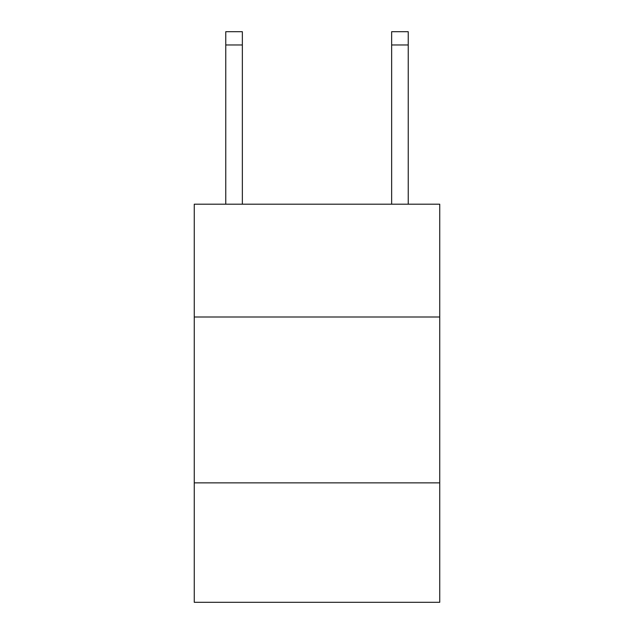<?xml version="1.0" encoding="UTF-8"?>
<svg xmlns="http://www.w3.org/2000/svg" width="634" height="634" viewBox="0 0 634 634"><rect width="100%" height="100%" fill="white"/><g stroke="black" fill="none" stroke-linecap="round" stroke-linejoin="round"><path stroke-width="0.95" d="M439.742 317L439.742 204.203L194.258 204.203L194.258 317L439.742 317L439.742 602.3L194.258 602.3L194.258 317M439.742 482.87L194.258 482.87M242.354 204.203L242.354 44.966L225.767 44.966L225.767 31.7L242.354 31.7L242.354 44.966M225.767 204.203L225.767 44.966M408.233 204.203L408.233 31.7L391.646 31.7L391.646 204.203M391.646 44.966L408.233 44.966"/></g></svg>
